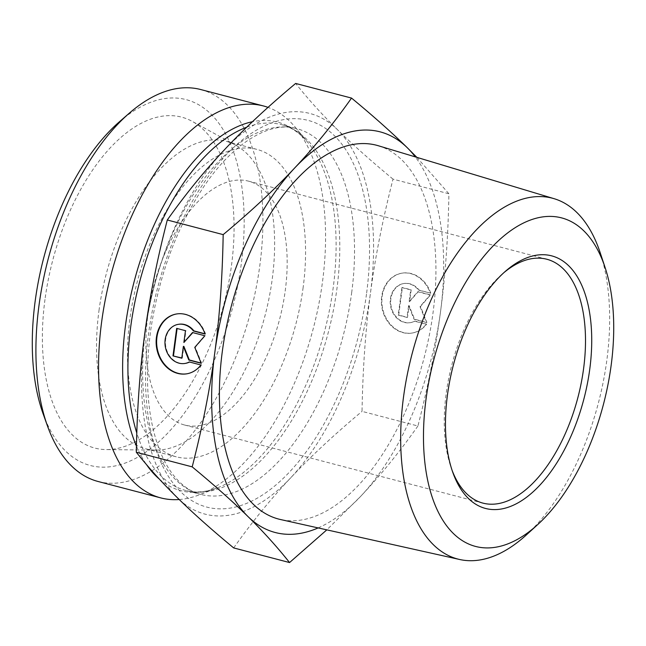 <?xml version="1.0" encoding="UTF-8"?>
<svg xmlns="http://www.w3.org/2000/svg" width="646" height="646" viewBox="0 0 646 646"><rect width="100%" height="100%" fill="white"/><g stroke="black" fill="none" stroke-linecap="round" stroke-linejoin="round"><path stroke-width="0.48" stroke-dasharray="3.23 2.42" d="M200.922 364.998L189.795 361.865A19.84 16.521 79.7 0 1 189.52 362.01M205.057 334.03L205.549 333.942A30.362 25.275 -100.3 0 0 176.673 313.948A30.362 25.275 -100.3 0 0 176.423 313.996M187.243 373.743A30.362 25.275 -100.3 0 0 187.485 373.695A30.362 25.275 -100.3 0 0 201.415 364.909M189.302 361.954L189.795 361.865M185.37 363.383A19.84 16.521 79.7 0 1 165.828 346.765A19.84 16.521 79.7 0 1 178.304 324.349M204.976 333.788L205.549 333.942M181.817 357.997L182.277 358.118L183.852 346.321M181.784 358.207L182.277 358.118M201.059 363.036L201.649 363.189L195.262 347.273L205.315 335.662L192.839 332.609M201.156 363.278L201.649 363.189M194.769 347.362L195.262 347.273M204.83 335.75L205.315 335.662M192.5 332.529L192.993 332.44M184.376 342.388L185.951 330.59L177.117 328.499M185.459 330.679L185.951 330.59M176.657 328.378L177.149 328.289M430.785 293.171A30.362 25.275 -100.3 0 0 401.909 273.177A30.362 25.275 -100.3 0 0 382.44 307.561A30.362 25.275 -100.3 0 0 412.721 332.932A30.362 25.275 -100.3 0 0 426.651 324.139L415.031 321.094A19.84 16.521 79.7 0 1 410.848 322.58A19.84 16.521 79.7 0 1 391.064 305.994A19.84 16.521 79.7 0 1 403.782 283.529A19.84 16.521 79.7 0 1 419.165 290.135L430.785 293.171L418.673 290.224A19.84 16.521 -100.3 0 0 403.29 283.618A19.84 16.521 -100.3 0 0 390.572 306.083A19.84 16.521 -100.3 0 0 410.355 322.669A19.84 16.521 -100.3 0 0 414.538 321.183L426.158 324.227A30.362 25.275 79.7 0 1 412.229 333.021A30.362 25.275 79.7 0 1 381.947 307.649A30.362 25.275 79.7 0 1 401.416 273.266A30.362 25.275 79.7 0 1 430.293 293.26M426.651 324.139L426.158 324.227M419.165 290.135L418.673 290.224M415.031 321.094L414.538 321.183M401.893 287.607L410.695 289.917L409.12 301.706L417.736 291.758L430.066 294.98L420.005 306.592L426.392 322.507L414.07 319.285L408.595 305.647L407.02 317.436L398.219 315.135L401.893 287.607L402.385 287.518L398.711 315.046L407.513 317.348L409.088 305.558L414.554 319.197L426.885 322.419L420.498 306.503L430.551 294.891L418.228 291.669L409.612 301.617L411.187 289.828L402.385 287.518M411.187 289.828L410.695 289.917M409.612 301.617L409.12 301.706M418.228 291.669L417.736 291.758M430.551 294.891L430.066 294.98M420.498 306.503L420.005 306.592M426.885 322.419L426.392 322.507M414.554 319.197L414.07 319.285M409.088 305.558L408.595 305.647M407.513 317.348L407.02 317.436M398.711 315.046L398.219 315.135M526.215 535.058A186.516 96.343 104.7 0 0 600.15 252.602M452.152 470.498A126.051 65.109 -75.3 0 1 451.409 468.495A126.051 65.109 -75.3 0 1 446.168 393.616A126.051 65.109 -75.3 0 1 502.33 273.977A126.051 65.109 -75.3 0 1 503.961 272.588M147.829 315.523A126.051 65.109 -75.3 0 1 248.452 181.138A126.051 65.109 -75.3 0 1 279.524 319.576A126.051 65.109 -75.3 0 1 184.611 425.028A126.051 65.109 -75.3 0 1 147.829 315.523M378.403 145.77A193.219 99.799 -75.3 0 1 424.212 357.448A193.219 99.799 -75.3 0 1 280.566 519.537M416.832 157.341L448.905 193.768C448.171 236.371 445.377 275.697 440.524 311.752A207.083 106.97 104.7 0 0 415.273 156.873M417.922 426.005C399.842 451.57 380.825 474.947 360.856 496.144A207.083 106.97 104.7 0 0 440.524 311.752C435.751 347.814 428.217 385.904 417.922 426.005L362.035 411.373C362.786 368.575 365.579 329.25 370.416 293.397A207.083 106.97 -75.3 0 1 290.74 477.79C310.516 456.69 334.281 434.548 362.035 411.373M318.147 527.919A207.083 106.97 104.7 0 0 360.856 496.144L326.811 529.857M393.018 179.136C370.812 160.765 352.215 144.195 337.228 129.434A207.083 106.97 -75.3 0 1 370.416 293.397C375.148 257.512 382.69 219.43 393.018 179.136L448.905 193.768M233.674 547.921C251.843 522.243 270.868 498.865 290.74 477.79A207.083 106.97 -75.3 0 1 177.884 498.219A207.083 106.97 -75.3 0 1 144.688 334.248A207.083 106.97 -75.3 0 1 224.364 149.856A207.083 106.97 -75.3 0 1 337.228 129.434C322.136 114.641 308.279 99.306 295.65 83.447M98.975 310.661A158.916 82.082 -75.3 0 1 225.834 141.248A158.916 82.082 -75.3 0 1 235.685 145.18A158.916 82.082 -75.3 0 1 272.2 279.306A158.916 82.082 -75.3 0 1 155.864 450.117A158.916 82.082 -75.3 0 1 145.342 448.72A158.916 82.082 -75.3 0 1 98.975 310.661M44.986 299.461A171.069 88.365 104.7 0 0 106.219 449.584A171.069 88.365 104.7 0 0 231.454 265.708A171.069 88.365 104.7 0 0 192.145 121.327A171.069 88.365 104.7 0 0 44.986 299.461M303.144 287.413A158.916 82.082 -75.3 0 1 176.285 456.819A158.916 82.082 -75.3 0 1 137.122 282.302A158.916 82.082 -75.3 0 1 256.777 149.347A158.916 82.082 -75.3 0 1 303.144 287.413M179.208 499.519A202.586 104.644 104.7 0 0 199.234 494.86A202.586 104.644 104.7 0 0 322.483 281.931A202.586 104.644 104.7 0 0 295.416 127.44A202.586 104.644 104.7 0 0 268.009 107.373M200.712 89.536A202.586 104.644 -75.3 0 1 259.821 265.53A202.586 104.644 -75.3 0 1 98.103 481.496M43.032 413.553A189.076 97.667 104.7 0 0 149.888 449.188A189.076 97.667 104.7 0 0 241.273 263.931A189.076 97.667 104.7 0 0 119.413 121.779M159.368 479.122A190.53 98.41 104.7 0 0 217.306 487.9A190.53 98.41 104.7 0 0 333.207 287.656A190.53 98.41 104.7 0 0 307.754 142.346A190.53 98.41 104.7 0 0 252.449 121.714M136.435 446.031A190.53 98.41 104.7 0 0 146.545 464.66M246.724 127.205A189.076 97.667 -75.3 0 1 281.729 124.702A189.076 97.667 -75.3 0 1 336.897 288.964A189.076 97.667 -75.3 0 1 185.967 490.532A189.076 97.667 -75.3 0 1 136.799 433.022M351.65 292.832A189.076 97.667 104.7 0 0 296.482 128.562A189.076 97.667 104.7 0 0 154.119 286.751A189.076 97.667 104.7 0 0 200.72 494.4A189.076 97.667 104.7 0 0 351.65 292.832M366.492 294.108A199.88 103.247 -75.3 0 1 180.654 491.8A199.88 103.247 -75.3 0 1 225.519 155.565A199.88 103.247 -75.3 0 1 366.492 294.108M186.993 373.784L187.485 373.695M176.18 314.037L176.673 313.948M401.909 273.177L401.416 273.266M412.721 332.932L412.229 333.021M403.782 283.529L403.29 283.618M410.848 322.58L410.355 322.669M451.409 468.495L452.87 472.589M502.33 273.977L505.608 271.126M546.791 259.24L248.452 181.138M482.942 503.121L184.611 425.028M235.685 145.18L192.145 121.327M155.864 450.117L106.219 449.584M256.777 149.347L225.834 141.248M176.285 456.819L145.342 448.72M295.416 127.44L307.754 142.346C299.873 132.979 291.193 127.092 281.729 124.702L296.482 128.562C271.449 120.972 234.296 141.208 204.007 186.323C176.859 227.142 159.126 274.881 150.801 329.525C144.252 378.806 147.45 419.682 160.394 452.143C164.003 460.856 168.162 468.293 172.862 474.447C181.211 485.178 190.497 491.824 200.72 494.4L185.967 490.532C195.391 493.084 205.832 492.212 217.306 487.9L199.234 494.86"/><path stroke-width="0.97" d="M200.922 364.998A30.362 25.275 79.7 0 1 186.993 373.784A30.362 25.275 79.7 0 1 156.712 348.412A30.362 25.275 79.7 0 1 176.18 314.037A30.362 25.275 79.7 0 1 205.057 334.03L193.437 330.986A19.84 16.521 -100.3 0 0 178.054 324.389A19.84 16.521 -100.3 0 0 165.336 346.854A19.84 16.521 -100.3 0 0 185.119 363.432A19.84 16.521 -100.3 0 0 189.302 361.954L200.922 364.998M176.423 313.996A30.362 25.275 -100.3 0 0 157.204 348.323A30.362 25.275 -100.3 0 0 187.243 373.743M189.52 362.01A19.84 16.521 79.7 0 1 185.612 363.343A19.84 16.521 79.7 0 1 185.37 363.383M178.304 324.349A19.84 16.521 79.7 0 1 178.546 324.3A19.84 16.521 79.7 0 1 193.929 330.897L204.976 333.788M193.437 330.986L193.929 330.897M172.983 355.906L176.657 328.378L185.459 330.679L183.884 342.477L192.5 332.529L204.83 335.75L194.769 347.362L201.156 363.278L188.826 360.048L183.359 346.409L181.784 358.207L172.983 355.906L181.817 357.997M183.359 346.409L183.852 346.321L189.318 359.959L201.059 363.036M188.826 360.048L189.318 359.959M192.839 332.609L183.884 342.477M177.117 328.499L173.475 355.817M605.06 267.412L600.15 252.602A186.516 96.343 104.7 0 0 554.155 198.702A186.516 96.343 104.7 0 0 529.349 197.498A186.516 96.343 104.7 0 0 406.738 377.345A186.516 96.343 104.7 0 0 459.71 559.509A186.516 96.343 104.7 0 0 526.215 535.058L537.747 524.552A169.801 87.711 -75.3 0 1 423.485 434.193A169.801 87.711 -75.3 0 1 540.597 217.242A169.801 87.711 -75.3 0 1 605.06 267.412A169.801 87.711 -75.3 0 1 537.747 524.552M503.961 272.588A126.051 65.109 -75.3 0 1 546.791 259.24A126.051 65.109 -75.3 0 1 577.855 397.67A126.051 65.109 -75.3 0 1 482.942 503.121A126.051 65.109 -75.3 0 1 452.152 470.498M447.444 395.037A130.557 67.434 104.7 0 0 452.87 472.589A130.557 67.434 104.7 0 0 544.513 479.881A130.557 67.434 104.7 0 0 589.071 309.66A130.557 67.434 104.7 0 0 505.608 271.126A130.557 67.434 104.7 0 0 447.444 395.037M459.71 559.509L280.566 519.537A193.219 99.799 -75.3 0 1 225.68 330.825A193.219 99.799 -75.3 0 1 352.7 144.526A193.219 99.799 -75.3 0 1 378.403 145.77L554.155 198.702M351.537 98.079C373.654 116.369 392.251 132.939 407.335 147.781A207.083 106.97 104.7 0 0 294.471 168.21C314.44 147.022 333.465 123.644 351.537 98.079L295.65 83.447C267.896 106.622 244.131 128.756 224.364 149.856C204.483 170.932 185.467 194.317 167.29 219.995C156.962 260.281 149.428 298.371 144.688 334.248C139.851 370.11 137.057 409.435 136.306 452.232C148.935 468.1 162.792 483.426 177.884 498.219C192.871 512.981 211.468 529.55 233.674 547.921L289.561 562.553C277.005 546.766 263.148 531.44 247.991 516.566A207.083 106.97 104.7 0 0 318.147 527.919M415.273 156.873A207.083 106.97 104.7 0 0 407.335 147.781L416.832 157.341M326.811 529.857L289.561 562.553M247.991 516.566C232.907 501.724 214.31 485.154 192.193 466.864C202.489 426.756 210.023 388.674 214.795 352.603A207.083 106.97 104.7 0 0 247.991 516.566M214.795 352.603C219.648 316.556 222.442 277.231 223.177 234.627C250.818 211.557 274.582 189.423 294.471 168.21A207.083 106.97 104.7 0 0 214.795 352.603M192.193 466.864L136.306 452.232M223.177 234.627L167.29 219.995M268.009 107.373A202.586 104.644 104.7 0 0 263.374 105.936A202.586 104.644 104.7 0 0 110.837 275.422A202.586 104.644 104.7 0 0 160.773 497.896A202.586 104.644 104.7 0 0 179.208 499.519M160.773 497.896L98.103 481.496A202.586 104.644 -75.3 0 1 47.424 425.835A202.586 104.644 -75.3 0 1 129.257 113.22A202.586 104.644 -75.3 0 1 200.712 89.536L263.374 105.936M129.257 113.22L119.413 121.779A189.076 97.667 104.7 0 0 43.032 413.553L47.424 425.835M252.449 121.714A190.53 98.41 104.7 0 0 143.59 251.011A190.53 98.41 104.7 0 0 136.435 446.031M146.545 464.66A190.53 98.41 104.7 0 0 159.368 479.122M136.799 433.022A189.076 97.667 -75.3 0 1 148.903 252.093A189.076 97.667 -75.3 0 1 246.724 127.205M185.119 363.432L185.612 363.343M178.054 324.389L178.546 324.3"/></g></svg>
